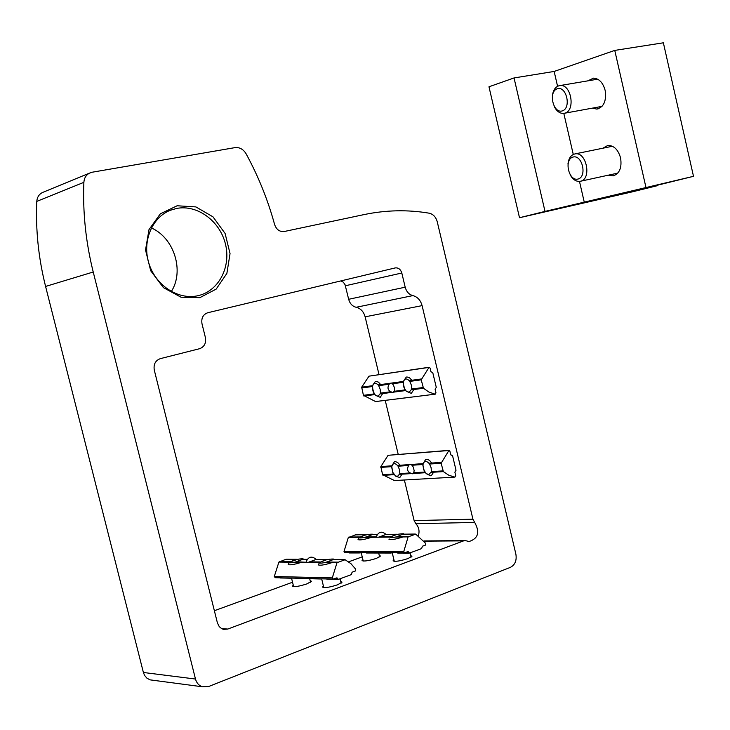 <?xml version="1.0" encoding="UTF-8"?>
<svg xmlns="http://www.w3.org/2000/svg" width="730" height="730" viewBox="0 0 730 730"><rect width="100%" height="100%" fill="white"/><g stroke="black" fill="none" stroke-linecap="round" stroke-linejoin="round"><path stroke-width="1.09" d="M92.263 172.207L234.978 147.624C239.595 147.141 243.309 149.212 246.12 153.829C258.42 176.441 267.91 200.011 274.608 224.53C276.451 229.64 279.663 231.967 284.235 231.51L364.179 214.565C386.024 210.03 407.687 209.574 429.185 213.187C433.209 214.136 435.892 217.002 437.252 221.783L515.891 554.189C516.867 560.467 515.052 564.847 510.452 567.329L208.698 686.492L202.393 686.784C198.898 685.589 196.598 683.006 195.485 679.037L93.23 272.007C85.784 242.177 82.672 212.284 83.877 182.336C84.178 178.102 86.031 175.045 89.443 173.147L92.263 172.207M152.99 680.241L150.061 679.858L146.912 678.17L144.531 675.341L143.39 672.485L45.588 286.443C38.489 258.183 35.551 229.831 36.783 201.398C37.093 197.383 38.891 194.463 42.185 192.638L43.617 192.045M405.187 287.191C406.482 291.772 409.055 294.573 412.897 295.604C417.505 296.845 420.571 300.185 422.095 305.633L472.93 519.185L474.692 522.434C480.075 532.225 478.196 538.585 469.061 541.523L465.375 540.601L463.632 540.866L227.796 629.05L223.581 629.37L221.783 628.722L219.255 626.659L217.421 622.945L154.286 370.101C153.382 364.306 155.417 360.483 160.363 358.631L199.564 348.712C204.336 346.914 206.28 343.182 205.395 337.525L202 323.801C201.124 318.134 203.068 314.438 207.813 312.723L395.222 267.919C398.407 267.582 400.597 269.279 401.81 273.011L405.187 287.191L348.657 299.291C349.907 303.653 352.407 306.317 356.167 307.284C360.666 308.443 363.659 311.619 365.128 316.82L379.016 374.572M340.782 581.591L342.069 582.12L337.725 584.748C329.604 587.367 324.54 588.152 322.523 587.084L323.426 586.053M410.734 555.685L411.966 556.214L408.088 558.532C400.067 561.096 395.058 561.854 393.059 560.813L393.945 559.855M379.29 555.548L380.485 556.032L376.561 558.331C368.805 560.795 363.969 561.543 362.043 560.585L362.91 559.664M310.204 580.77L311.445 581.253L307.065 583.845C299.218 586.373 294.327 587.139 292.392 586.163L293.268 585.168M362.226 556.862L348.63 561.817M292.548 582.239L214.364 610.718M474.692 522.434L415.854 523.711C418.892 527.014 419.741 531.02 418.399 535.711M415.854 523.711L414.138 520.609L404.374 480.002M385.221 400.378L398.206 454.343M340.837 280.913L343.346 282.218L345.08 284.755L348.657 299.291M177.116 205.769L160.335 213.817L149.002 229.594L145.525 249.97L150.699 270.757L163.42 287.638L181.004 297.21L199.828 297.667L216.153 289.126L226.875 273.394L230.041 253.584L225.105 233.454L212.977 216.828L195.895 206.909L177.116 205.769M171.313 291.544C184.498 271.049 174.224 237.989 151.365 227.924M176.587 208.451L170.455 210.231C151.603 217.449 141.666 242.36 149.239 264.442C156.585 286.607 179.516 300.623 198.907 295.477C219.219 290.403 231.264 266.313 225.351 243.637C219.712 220.898 197.255 204.354 176.587 208.451M375.594 395.368L380.23 397.321L382.675 393.561M380.659 384.564L378.441 382.128L376.069 381.315L375.339 381.452L372.911 384.929M378.45 385.312C375.685 382.337 373.724 382.62 372.565 386.152L372.93 390.997L375.329 395.131L378.049 396.28L380.412 393.397M406.427 391.326L411.318 393.361L413.892 389.501M411.839 380.275L409.512 377.766L407.012 376.954L406.236 377.109L403.617 381.06M409.576 381.06C406.555 377.912 404.466 378.313 403.307 382.274L403.736 386.937L406.017 390.933L409.055 392.302L411.565 389.309M397.823 465.831C394.903 462.656 392.895 462.929 391.8 466.634L392.649 472.228L396.034 476.444L399.876 477.447L402.011 474.171M400.113 465.247L397.686 462.51L395.514 461.652L394.328 461.844L392.11 465.411M394.976 475.568L397.366 476.535L399.775 473.861M426.274 473.651L430.417 475.777L431.393 475.549L433.611 472.21M431.685 463.048C429.696 460.064 427.661 458.914 425.581 459.59L423.236 463.459M429.34 463.669C426.147 460.311 424.011 460.703 422.944 464.846L423.582 469.572L426.083 473.487L428.765 474.637L431.33 471.845M289.427 562.392L288.186 564.509C289.883 565.285 294.236 564.573 301.225 562.374M302.941 559.317L302.95 558.797C298.296 558.824 293.816 559.965 289.527 562.228C289.199 563.012 291.115 562.967 295.285 562.1M319.503 562.693L318.234 564.856C319.995 565.704 324.503 564.983 331.73 562.693M336.877 577.85L333.135 579.109L332.305 577.886L337.005 562.675L325.471 562.556L333.373 559.554L333.364 559.025C328.637 558.998 324.056 560.156 319.63 562.492C319.247 563.35 321.246 563.323 325.644 562.41M359.233 537.572L358.029 539.58C359.717 540.346 364.014 539.652 370.922 537.499M372.382 534.597L372.337 534.187C367.92 534.168 363.595 535.236 359.343 537.389C359.014 538.156 360.958 538.101 365.173 537.225M389.136 538.932L388.962 539.26C390.714 540.091 395.167 539.388 402.312 537.152M408.061 551.552L404.593 552.738L403.772 551.542L408.125 536.879L396.262 537.015L403.635 533.776C399.155 533.703 394.72 534.78 390.331 537.006C389.948 537.837 391.983 537.791 396.426 536.869M391.672 392.393L380.494 393.844L380.184 389.3L378.341 384.883L391.764 383.04L393.452 385.075L394.51 388.013L394.392 390.851L393.087 392.576M375.539 401.546L363.421 395.322L361.688 387.174L369.006 376.16L429.058 367.263M435.062 394.163L429.012 392.11L423.464 388.26L421.21 379.837L429.103 367.254L430.07 368.075L430.946 371.725L432.771 372.665L436.284 387.393L435.107 389.218L435.974 392.849L435.253 394.173L375.138 401.6M423.464 388.26L411.647 389.793L411.364 385.13L409.448 380.604L421.246 378.979M391.764 383.04L403.398 381.434L403.006 382.328L404.821 389.911L405.588 390.577L393.945 392.092M361.688 387.174L372.592 385.677L372.218 386.544L373.997 393.945L374.736 394.592L363.823 396.007M413.472 473.46L412.851 473.843C407.495 472.611 406.209 469.6 408.992 464.837L411.309 464.462L413.308 467.136L414.175 470.731L413.472 473.46L425.271 472.73L424.504 472.055L422.697 464.517L423.09 463.641L411.309 464.462M394.428 480.559L382.575 474.683L380.85 466.589L388.077 455.301L448.923 450.355M454.836 477.091L448.85 475.257L443.365 471.598L441.13 463.249L448.996 450.346L449.872 451.14L450.729 454.763L452.545 455.639L456.022 470.266L454.872 472.137L455.73 475.75L454.927 477.101L394.163 480.577M443.365 471.598L431.403 472.346L431.138 467.784L429.213 463.221L441.166 462.391M411.008 473.615L399.857 474.308L399.565 469.864L397.713 465.411L409.238 464.608M380.85 466.589L391.891 465.813L391.517 466.662L393.287 474.016L394.027 474.673L382.967 475.358M326.857 559.499L316.19 559.417L308.215 562.374L296.061 561.726L302.913 559.317L307.157 559.353M275.246 577.686L274.279 576.517L278.906 562.073L286.069 559.244L296.727 559.271M337.005 562.675L345.117 559.737L350.947 563.679L355.729 569.254L355.245 571.042L352.079 572.211L351.358 574.601L338.437 579.383L336.977 577.85M320.57 578.981L296.426 578.388L320.57 578.981M338.081 579.374L326.83 579.136L338.209 579.41M327.14 559.499L319.567 562.492L308.215 562.374M306.208 562.356L295.121 562.246L296.061 561.726M297.466 559.362L289.518 562.182L278.906 562.073M280.019 577.968L290.494 578.197L279.7 577.795M378.505 537.207L376.443 537.234L376.342 536.723C378.578 531.613 381.808 530.847 386.033 534.415L378.505 537.207L390.185 537.079L397.22 534.26M345.126 552.592L344.003 551.497L348.301 537.545L355.62 534.862M408.125 536.879L415.735 534.123L425.754 543.439L425.307 545.164L422.341 546.259L421.666 548.568L409.539 553.057L408.134 551.552M366.378 552.993L391.18 553.048L366.378 553.002M409.229 553.057L397.677 553.066L409.348 553.084M376.443 537.234L365.018 537.362L372.337 534.597L377.164 534.533M366.214 534.679L359.251 537.426L348.301 537.545M349.442 552.966L360.2 552.957L349.022 552.637M514.039 77.946L488.972 86.788L519.505 217.722L545.009 211.408L514.039 77.946L554.152 71.449L614.76 50.407L663.369 42.805L693.5 176.322L545.009 211.408M693.5 176.322L660.185 184.535M631.943 191.935L519.505 217.722M645.904 187.199L614.76 50.407M584.319 202.411L579.483 181.423M573.269 154.441L563.815 113.396M557.565 86.268L554.152 71.449M587.915 80.829L593.453 78.147C599.056 78.511 602.953 82.581 605.143 90.356C606.603 100.95 603.82 107.191 596.793 109.08L592.386 108.131M602.861 148.217L607.78 145.462C613.857 145.37 618.118 149.522 620.582 157.917C622.033 167.654 619.569 173.64 613.163 175.875L608.3 175.182M570.121 174.753C572.822 179.58 576.143 181.779 580.085 181.341L580.56 181.232C591.92 179.032 586.519 151.548 575.149 153.875C571.024 154.787 568.624 158.191 567.949 164.095M578.032 179.051C587.413 176.715 582.257 154.304 572.968 157.06C563.697 159.569 568.789 181.606 578.032 179.051M554.216 106.471C556.625 111.179 559.718 113.497 563.487 113.433L564.883 113.159C575.605 110.604 571.353 84.342 560.357 85.501C556.005 86.04 553.349 89.37 552.391 95.493M562.328 110.896C571.627 108.095 566.453 85.565 557.236 88.777C548.048 91.752 553.167 113.907 562.328 110.896M195.485 679.037L143.39 672.485M93.23 272.007L45.588 286.443M83.877 182.336L36.783 201.398M227.796 629.05L221.528 628.585M463.632 540.866L424.139 541.158M472.93 519.185L414.138 520.609M422.095 305.633L365.128 316.82M412.897 295.604L356.167 307.284M401.81 273.011L345.399 285.759M369.006 376.16L428.692 367.445M411.592 389.035L423.053 387.539M394.218 391.298L404.821 389.911M409.767 381.407L421.21 379.837M392.411 383.779L403.006 382.328M380.43 393.105L390.34 391.809M363.421 395.322L373.997 393.945M378.642 385.668L388.834 384.272M361.651 387.995L372.218 386.544M388.077 455.301L448.512 450.556M451.14 455.228L451.989 455.164M431.357 471.617L442.955 470.896M413.764 472.73L424.504 472.055M429.541 464.043L441.13 463.249M411.966 465.256L422.697 464.517M399.803 473.606L409.694 472.985M382.575 474.683L393.287 474.016M398.023 466.214L408.408 465.503M380.814 467.401L391.517 466.662M274.279 576.517L332.305 577.886M333.838 578.954L337.771 579.045M335.928 578.178L337.424 578.215M326.438 562.027L337.625 562.136M309.493 561.854L319.831 561.963M333.135 559.609L344.359 559.691M316.145 559.472L326.52 559.554M279.508 561.562L289.801 561.662M302.667 559.372L307.12 559.408M286.069 559.244L296.389 559.326M344.003 551.497L403.772 551.542M404.858 552.72L408.909 552.72M407.039 551.917L408.581 551.917M397.202 536.495L408.7 536.367M379.764 536.696L390.404 536.577M403.489 534.232L415.023 534.077M386.015 534.46L396.682 534.314M365.931 536.86L376.333 536.742M348.876 537.052L359.479 536.933M372.154 534.643L377.136 534.579M355.054 534.871L365.684 534.734M657.858 185.566L631.742 191.99M202.393 686.784L150.061 679.858M464.736 540.611L423.947 540.93M89.443 173.147L42.185 192.638M310.569 582.248L309.702 578.707M293.633 586.646L291.526 578.087M303.05 558.851L303.863 559.326M341.166 583.142L340.098 578.771M323.801 587.614L321.656 578.826M333.464 559.08L334.285 559.563M379.627 556.944L378.669 553.021M363.248 561.06L361.204 552.665M372.391 534.223L373.021 534.588M411.09 557.154L410.05 552.865M394.3 561.333L392.22 552.72M403.681 533.803L404.31 534.168M375.32 401.609L435.253 394.173M389.82 383.232C386.59 387.867 387.685 390.979 393.087 392.585M394.255 480.577L454.927 477.101M333.373 559.554L344.606 559.636M275.091 577.686L333.135 579.109M316.2 559.417C311.81 555.731 308.462 556.543 306.144 561.863M403.672 534.178L415.242 534.022M386.033 534.415L397.001 534.269M355.401 534.825L365.986 534.679M344.806 552.637L404.593 552.738M657.995 185.529L631.87 191.954M613.163 175.875L613.638 175.775M596.793 109.08L598.208 108.816M612.443 146.255L575.149 153.875M617.817 173.11L580.523 181.241M597.669 79.187L560.357 85.501M602.04 106.37L564.764 113.196"/></g></svg>
